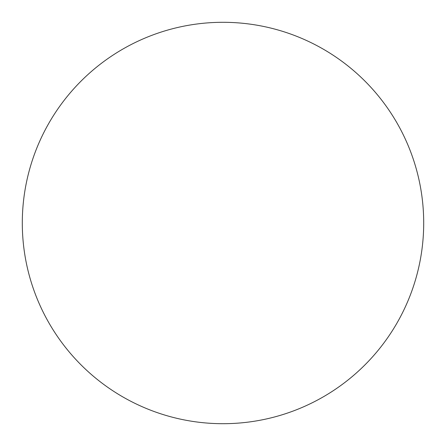 <?xml version="1.0" encoding="UTF-8"?>
<svg xmlns="http://www.w3.org/2000/svg" width="446" height="446" viewBox="0 0 446 446"><rect width="100%" height="100%" fill="white"/><g stroke="black" fill="none" stroke-linecap="round" stroke-linejoin="round"><path stroke-width="0.33" stroke-dasharray="2.23 1.67" d="M223 423.7A200.7 200.7 0 0 1 22.3 223A200.7 200.7 0 0 1 223 22.3A200.7 200.7 0 0 1 423.7 223A200.7 200.7 0 0 1 223 423.7M22.3 223A200.7 200.7 0 0 0 223 423.7A200.7 200.7 0 0 0 423.7 223A200.7 200.7 0 0 0 223 22.3A200.7 200.7 0 0 0 22.3 223A200.7 200.7 0 0 1 223 22.3A200.7 200.7 0 0 1 423.7 223"/><path stroke-width="0.67" d="M223 22.3A200.7 200.7 0 0 1 423.7 223A200.7 200.7 0 0 1 223 423.7A200.7 200.7 0 0 1 22.3 223A200.7 200.7 0 0 1 223 22.3M22.3 223A200.7 200.7 0 0 0 223 423.7A200.7 200.7 0 0 0 423.7 223A200.7 200.7 0 0 0 223 22.3A200.7 200.7 0 0 0 22.3 223"/></g></svg>
